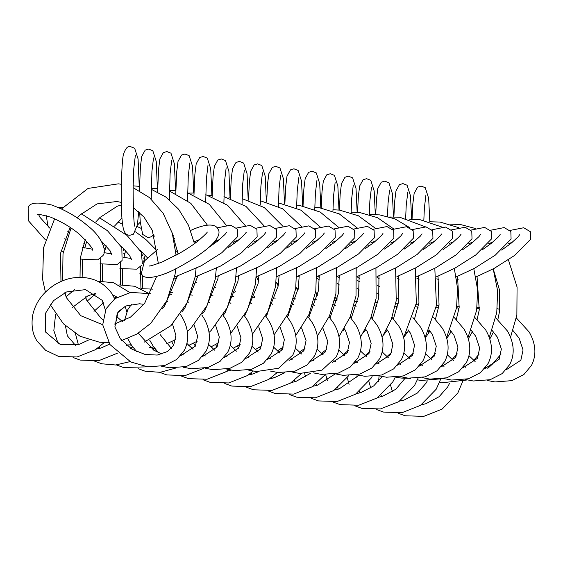 <?xml version="1.0" encoding="UTF-8"?>
<svg xmlns="http://www.w3.org/2000/svg" width="563" height="563" viewBox="0 0 563 563"><rect width="100%" height="100%" fill="white"/><g stroke="black" fill="none" stroke-linecap="round" stroke-linejoin="round"><path stroke-width="0.84" d="M158.372 263.519L152.369 230.485L143.966 217.051L133.276 207.613M121.326 202.377L116.858 201.512L97.075 203.89L79.812 215.115L77.173 217.867M70.129 227.368L60.537 253.329L60.973 281.465M64.393 292.894L66.765 298.137L80.798 315.716L102.719 324.738M114.514 324.028L130.454 317.173L144.564 303.478L156.627 276.496M121.714 340.509L136.922 334.028L150.814 323.282L166.88 300.628L175.044 274.434L175.762 268.734M176.078 255.222L172.292 233.23L163.129 213.25L149.498 197.599L133.1 187.641M121.341 184.277L118.357 183.841L88.088 188.415L61.501 208.936M108.645 342.564L99.538 342.227L80.037 336.238L63.443 323.816L50.17 304.562M45.385 292.091L42.633 279.424L43.534 247.811L54.611 218.782M178.147 254.075L171.567 230.964M121.383 204.932L117.181 206.276L99.925 217.508L95.809 221.956M85.245 239.627L80.27 258.143L80.037 277.348M85.224 297.025L86.871 300.522L100.911 318.102L102.818 319.545M162.306 308.883L164.678 305.864L177.246 276.363M144.086 342.227L170.92 325.674L186.986 303.021L195.15 276.827L196.079 268.509M194.446 243.666L188.457 225.207L178.612 209.225L165.825 197.036L151.271 189.288M139.511 186.36L133.128 185.846M66.181 296.694L64.963 292.626M62.599 280.789L63.014 253.688L71.044 227.987M131.179 344.802L126.175 345.006M182.412 311.269L184.784 308.25L197.789 276.229M195.474 242.913L194.995 241.428M121.981 218.078L114.507 226.101M104.535 244.089L103.698 246.439M100.77 257.995L100.313 281.085M117.027 316.92L122.389 321.543M187.38 331.438L191.033 328.06L207.1 305.406L215.256 279.213L216.326 268.319M214.06 243.786L213.792 242.667M207.36 225.094L190.85 203.356L169.449 191.005M131.594 345.415L129.807 344.901M86.547 299.882L85.59 296.842M82.135 277.39L82.613 259.747M84.76 248.093L86.751 241.224M151.292 188.225L157.675 188.521M175.642 339.658L166.416 343.859M153.699 346.935L149.547 347.315M202.525 313.661L204.89 310.642L217.86 278.861L218.24 276.109M214.89 243.174L214.447 241.942M140.264 222.16L137.421 225.123M123.881 248.607L123.128 250.922M120.566 262.365L120.616 284.871M209.084 332.409L211.139 330.453L227.206 307.792L235.362 281.606L236.502 268.157M233.617 243.934L233.321 242.836M226.354 225.341L209.267 204.306L187.62 192.806M154.924 348.581L149.913 347.294M102.339 281.064L102.466 264.497M104.324 252.773L106.161 245.799M169.449 190.667L175.846 190.744M197.226 341.206L188.696 345.415M223.152 315.414L224.996 313.028L237.966 281.254L238.606 275.997M234.236 243.483L233.779 242.336M143.276 253.181L142.594 255.532M140.419 266.644L140.94 288.566M230.774 333.303L247.312 310.185L255.475 283.991L256.608 268.03M253.125 244.124L252.808 243.061M245.271 225.608L227.635 205.312L205.791 194.678M122.565 284.779L122.375 269.255M123.944 257.46L125.619 250.429M188.626 193.102L194.01 193.032M218.796 342.712L210.928 346.899M244.631 316.054L258.072 283.639L258.889 275.912M253.519 243.835L253.061 242.787M173.439 235.123L173.017 235.721M252.456 334.119L267.77 311.853L275.581 286.384L276.651 267.932M272.576 244.356L272.246 243.329M264.117 225.904L245.975 206.389L223.968 196.621M142.812 288.552L142.305 274.962M143.678 261.872L145.12 255.102M208.739 195.495L212.174 195.389M240.359 344.169L233.117 348.314M266.06 316.638L278.178 286.032L279.093 275.842M272.745 244.236L272.288 243.286M274.118 334.851L288.369 313.183L295.688 288.77L296.631 267.868M291.986 244.616L291.641 243.652M282.886 226.235L264.272 207.536L242.139 198.633M228.845 197.88L230.337 197.81M261.915 345.576L255.25 349.665M287.433 317.152L298.284 288.418L299.213 275.8M295.772 335.506L308.96 314.499L315.794 291.162L316.547 267.833M311.339 244.919L310.994 244.011M301.578 226.593L282.527 208.746L260.31 200.717M283.485 346.921L277.327 350.953M308.749 317.616L318.398 290.811L319.263 275.779M317.405 336.069L329.545 315.787L335.907 293.548L336.4 267.833M330.643 245.257L330.298 244.419M320.192 226.995L301.099 210.224L278.474 202.87M305.069 348.201L299.354 352.192M330.009 318.018L338.504 293.196L339.236 275.779M339.017 336.54L350.13 317.046L356.013 295.941L356.196 267.868M349.897 245.623L349.567 244.87M338.736 227.431L320.22 212.061L299.326 205.34L296.645 205.087M326.674 349.398L321.325 353.367M351.221 318.369L358.61 295.589L359.138 275.807M343.275 330.382L344.443 328.94M360.601 336.927L370.7 318.278L376.119 298.327L375.936 267.925M369.11 246.031L368.786 245.355M357.195 227.916L339.32 213.912L319.432 207.726L314.808 207.374M348.307 350.496L343.24 354.5M372.361 318.672L378.716 297.975L378.969 275.863M363.381 332.775L365.908 329.545M382.157 337.223L391.271 319.481L396.225 300.719L395.613 268.016M388.266 246.467L387.963 245.876M375.57 228.451L358.392 215.777L339.545 210.119L332.972 209.725M369.99 351.481L365.105 355.584M393.446 318.925L398.829 300.368L398.724 275.947M383.494 335.161L387.316 330.087M403.678 337.427L416.331 303.105L415.241 268.136M407.373 246.939L407.098 246.432M393.868 229.035L377.442 217.649L359.651 212.504L351.136 212.138M391.728 352.325L386.915 356.625M414.459 319.137L418.935 302.753L418.408 276.06M403.685 337.448L408.668 330.558M425.156 337.54L436.445 305.498L434.812 268.291M426.43 247.439L426.191 247.023M409.4 227.431L394.973 218.894L379.758 214.897L369.595 214.609M413.524 353.015L408.682 357.625M435.417 319.305L439.041 305.139L438.028 276.201M425.276 337.983L429.97 330.981M446.593 337.575L456.551 307.884L457.571 288.404L454.327 268.474M425.438 226.847L399.864 217.283L389.709 216.994M435.368 353.543L430.392 358.575M456.297 319.439L459.148 307.532L457.571 276.37M446.839 338.405L451.209 331.347M467.973 337.519L476.657 310.276L477.614 289.671L473.793 268.678M442.138 227.114L419.977 219.676L409.815 219.387M396.359 377.28L401.159 378.062L410.716 378.378M457.255 353.881L452.054 359.49M477.114 319.545L479.254 309.917L477.044 276.56M468.353 338.722L472.392 331.663M489.296 337.392L496.763 312.662L497.65 290.944L493.202 268.917M458.936 227.719L440.083 222.061L429.921 221.773M443.89 378.603L421.265 380.447L417.401 379.856M479.169 354.043L473.673 360.362M497.854 319.622L499.367 312.31L499.648 290.459L493.294 269.191M489.831 338.933L493.505 331.931M510.557 337.188L516.869 315.048L517.066 287.067L508.396 259.803M475.693 228.571L460.189 224.454L450.027 224.165M439.464 382.58L441.371 382.84L467.262 379.962M501.07 354.043L492.646 363.895L488.234 367.928M139.237 186.325L138.076 158.921L134.663 148.259L130.503 146.626C128.012 145.627 125.69 148.09 123.536 154.009C122.502 157.366 121.749 168.682 121.277 187.951C121.165 229.338 123.128 235.158 129.983 235.235L133.466 234.187L137.499 224.595L138.632 211.625M135.338 155.487L133.776 168.738L133.1 187.613C133.276 212.181 133.888 225.123 134.923 226.439M157.401 188.492L156.24 161.391L152.826 150.729L148.667 149.089L145.184 150.145L141.7 156.479L140.398 166.958L139.441 190.667M153.502 157.95L151.94 171.208L151.229 199.119M139.708 212.596L140.215 221.491L142.65 234.405L148.139 237.699L151.63 236.65L153.875 234.109M175.557 190.723L174.403 163.854L170.983 153.192L166.831 151.56L163.34 152.608L159.864 158.942L158.562 169.421L157.612 192.032M171.666 160.413L170.103 173.671L169.386 199.802M172.757 234.799L172.982 234.025M193.721 193.025L192.56 166.317L189.147 155.655L184.995 154.023L181.504 155.071L178.028 161.405L176.726 171.891L175.79 193.489M189.83 162.876L188.267 176.135L187.549 200.632M211.878 195.389L210.724 168.78L207.311 158.119L203.152 156.486L199.668 157.541L196.184 163.868L194.882 174.354L193.968 195.03M207.986 165.346L206.424 178.598L205.713 201.575M230.042 197.824L228.888 171.251L225.474 160.589L221.315 158.949L217.832 160.005L214.348 166.338L213.046 176.817L212.145 196.656M226.15 167.809L224.588 181.068L223.884 202.645M248.206 200.048L247.051 173.714L243.631 163.052L239.479 161.419L235.988 162.468L232.512 168.801L231.21 179.28L230.323 198.359M244.314 170.272L242.752 183.531L242.055 203.813M266.362 201.906L265.208 176.177L261.795 165.515L257.643 163.882L254.152 164.931L250.676 171.265L249.374 181.75L248.501 200.139M262.478 172.735L260.915 185.994L260.233 205.08M284.519 203.834L283.372 178.64L279.959 167.978L275.8 166.345L272.316 167.401L268.832 173.728L267.531 184.214L266.679 201.99M280.634 175.206L279.072 188.457L278.411 206.445M302.676 205.84L301.536 181.11L298.123 170.448L293.963 168.809L290.48 169.864L286.996 176.198L285.694 186.677L284.857 203.912M298.798 177.669L297.236 190.927L296.588 207.895M320.833 207.916L319.7 183.573L316.279 172.911L312.127 171.279L308.637 172.327L305.16 178.661L303.858 189.14L303.028 205.903M316.962 180.132L315.4 193.391L314.766 209.429M338.996 210.055L337.856 186.036L334.443 175.374L330.284 173.742L326.8 174.79L323.317 181.124L322.022 191.61L321.199 207.965M335.126 182.595L333.556 195.854L332.944 211.048M357.153 212.265L356.02 188.499L352.607 177.838L348.448 176.205L344.964 177.261L341.481 183.587L340.179 194.073L339.369 210.098M353.282 185.065L351.72 198.317L351.122 212.744M375.31 214.545L374.184 190.97L370.771 180.308L366.612 178.668L363.128 179.724L359.644 186.057L358.342 196.536L357.54 212.3M371.446 187.528L369.884 200.787L369.3 214.517M393.474 216.896L392.348 193.433L388.927 182.771L384.775 181.138L381.285 182.187L377.808 188.521L376.506 198.999L375.711 214.559M389.61 189.991L388.048 203.25L387.478 216.361M411.63 219.303L410.504 195.896L407.091 185.234L402.932 183.601L399.449 184.65L395.965 190.984L394.67 201.47L393.875 216.896M407.767 192.455L406.204 205.713L405.656 218.282M429.794 221.738L428.668 198.359L425.255 187.697L421.096 186.064L417.612 187.12L414.129 193.447L412.827 203.933L412.039 219.296M425.931 194.925L424.368 208.176L423.833 220.267M507.868 244.018L512.576 242.083M519.698 234.694L518.009 236.988L510.754 243.554L501.689 250.078M510.043 230.422L523.717 227.755L530.367 231.696L530.613 239.219L514.835 255.299L494.18 268.382L475.925 276.996M458.43 279.91L456.628 279.128M513.055 330.636L519.1 338.145L523.055 349.961L520.859 360.221L506.053 369.891M487.445 368.188L485.552 367.477M475.13 361.537L468.993 355.71M516.37 317.975L529.22 332.05C535.906 343.937 536.666 355.049 531.507 365.387L523.879 374.543L511.858 380.651L494.99 381.939L487.122 380.447M455.713 357.484L455.059 356.386M450.168 333.219L450.66 330.678M499.761 309.404L497.305 308.693M479.627 307.257L477.037 307.623M449.619 383.213L447.719 386.887L439.133 396.697L425.853 403.741L421.356 404.797M392.425 391.721L390.595 385.254M462.73 381.341L457.86 392.946L442.138 409.09L423.742 416.374L405.135 415.775L398.076 413.193M381.651 396.57L381.045 395.163M378.589 381.341L379.103 375.852M425.607 336.765L426.198 336.758M377.245 285.413L379.645 286.701M396.612 297.996L398.9 299.861M488.332 243.849L493.04 241.914M500.169 234.525L498.48 236.812L491.225 243.385L482.153 249.902M490.514 230.253L504.188 227.586L510.831 231.527L511.084 239.043L495.299 255.13L474.651 268.213L456.255 276.876M438.76 279.691L436.811 278.784M492.161 330.488L497.403 337.202L501.351 349.018L499.163 359.278L484.356 368.948M465.749 367.245L463.856 366.534M453.433 360.594L447.296 354.767M495.792 317.898L507.523 331.107C514.209 342.994 514.969 354.106 509.804 364.444L502.175 373.6L490.155 379.708L473.293 380.996L465.425 379.504M434.017 356.541L433.447 355.591M428.288 333.718L428.739 330.727M479.409 308.904L476.967 308.13M459.345 306.181L456.762 306.455M427.324 380.834L426.05 383.171L417.472 392.988L404.192 400.026L399.688 401.081M370.757 388.013L368.927 381.538M440.555 379.448L436.191 389.237L420.477 405.374L402.073 412.658L383.466 412.06L376.408 409.484M359.982 392.854L359.384 391.447M356.921 377.625L357.083 374.831M357.153 280.437L359.518 281.69M376.795 293.07L379.131 294.963M468.796 243.68L473.511 241.738M480.633 234.356L478.944 236.643L471.688 243.209L462.624 249.733M470.978 230.077L484.652 227.41L491.302 231.351L491.548 238.874L475.763 254.962L455.115 268.037L436.529 276.778M419.013 279.445L416.944 278.389M471.203 330.319L475.7 336.259L479.655 348.075L477.466 358.335L462.659 368.005M444.045 366.302L442.159 365.598M431.737 359.651L425.593 353.831M475.158 317.828L485.827 330.164C492.512 342.051 493.272 353.163 488.107 363.501L480.478 372.657L468.458 378.765L451.589 380.053L443.728 378.561M412.32 355.598L411.806 354.746M406.5 333.796L406.641 332.304M459 308.425L456.593 307.595M439.041 305.153L436.466 305.343M405.008 378.378L395.803 389.272L382.523 396.317L378.019 397.372M349.095 384.297L347.265 377.829M418.049 378.223L414.53 385.521L398.808 401.665L380.412 408.949L361.805 408.344L354.746 405.768M338.321 389.146L337.716 387.738M356.907 288.101L359.278 290.001M449.267 243.505L453.975 241.569M461.104 234.18L459.408 236.467L452.159 243.04L443.088 249.557M451.449 229.908L465.115 227.241L471.766 231.182L472.019 238.705L456.234 254.786L435.586 267.868L416.747 276.7M399.195 279.171L397.021 277.925M450.189 330.136L454.003 335.316L457.958 347.132L455.77 357.392L440.963 367.062M422.349 365.359L420.455 364.655M410.033 358.708L403.896 352.888M454.461 317.743L464.123 329.221C470.809 341.108 471.576 352.22 466.41 362.558L458.782 371.714L446.762 377.822L429.893 379.11L422.032 377.618M390.623 354.655L390.131 353.838M384.761 333.585L384.796 333.022M438.542 307.968L436.177 307.081M418.696 304.168L416.141 304.28M382.214 376.57L373.67 385.936L360.862 392.601L356.358 393.657M327.427 380.581L325.674 374.676M395.191 377.386L392.861 381.813L377.147 397.95L358.744 405.233L340.136 404.635L333.078 402.059M316.652 385.43L316.054 384.022M335.288 297.06L337.364 299.009M336.956 283.076L339.341 284.977M429.731 243.336L434.439 241.4M441.568 234.011L439.879 236.298L432.623 242.871L423.559 249.388M431.912 229.739L445.586 227.072L452.23 231.013L452.483 238.529L436.698 254.617L416.05 267.699L396.901 276.644M379.314 278.854L377.055 277.376M429.119 329.918L432.307 334.373L436.262 346.189L434.073 356.449L419.259 366.119M400.652 364.416L398.759 363.712M388.336 357.772L382.2 351.945M413.995 318.644L414.558 318.897M433.707 317.652L442.427 328.278C449.112 340.165 449.872 351.277 444.714 361.615L437.085 370.771L425.065 376.879L408.196 378.167L400.335 376.675M368.92 353.719L368.42 352.881M418.035 307.518L415.719 306.589M398.322 303.225L395.796 303.26M358.863 375.275L339.193 388.892L334.689 389.948M305.765 376.872L304.618 373.748M372.094 376.527L371.2 378.097L355.478 394.234L337.082 401.525L318.475 400.919L311.409 398.344M294.984 381.721L294.386 380.314M315.639 292.253L317.778 294.252M316.927 278.002L319.32 279.881M335.266 297.165L336.899 300.586M410.202 243.167L414.91 241.224M422.039 233.842L420.343 236.129L413.087 242.695L404.023 249.219M412.383 229.563L426.05 226.896L432.701 230.837L432.954 238.36L417.169 254.441L396.521 267.524L376.999 276.609M359.37 278.488L357.048 276.714M407.985 329.679L410.61 333.437L414.558 345.246L412.369 355.506L397.562 365.176M378.955 363.473L377.062 362.769M366.64 356.829L360.503 351.002M392.291 317.701L393.692 318.355M412.897 317.546L420.73 327.342C427.416 339.222 428.176 350.334 423.017 360.672L415.381 369.828L403.361 375.936L386.5 377.224L378.632 375.732M347.223 352.776L346.681 351.868M397.471 307.074L395.219 306.11M377.914 302.31L375.415 302.282M335.302 373.86L317.532 385.176L313.028 386.232M284.097 373.156L283.935 372.797M348.757 375.627L333.817 390.525L315.414 397.809L296.807 397.211L289.748 394.628M273.322 378.005L272.724 376.598M296.159 287.602L298.123 289.431M315.625 292.232L317.412 295.927M390.666 242.991L395.374 241.055M402.503 233.666L400.814 235.953L393.558 242.526L384.494 249.043M392.847 229.394L406.521 226.727L413.165 230.668L413.418 238.191L397.633 254.272L376.985 267.355L357.041 276.595M339.369 278.059L337.434 276.447M386.809 329.397L388.913 332.494L392.861 344.303L390.673 354.563L375.866 364.233M357.252 362.53L355.366 361.826M344.943 355.886L338.806 350.059M371.186 317.025L372.769 317.799M392.024 317.426L399.033 326.399C405.719 338.279 406.479 349.391 401.313 359.729L393.685 368.885L381.665 374.993L364.796 376.288L356.935 374.789M325.527 351.833L324.907 350.791M376.844 306.638L374.676 305.646M357.463 301.437L355.007 301.339M310.333 373.424L295.864 381.468L291.36 382.516M325.189 374.669L312.148 386.809L293.752 394.093L275.145 393.495L268.079 390.919M251.654 374.289L251.056 372.889M276.679 282.943L278.396 284.54M295.92 287.2L297.834 291.015M371.137 242.822L375.845 240.887M382.967 233.497L381.278 235.784L374.022 242.357L364.958 248.874M373.311 229.225L386.985 226.558L393.636 230.492L393.889 238.015L378.104 254.103L357.456 267.186L337.019 276.595M319.32 277.559L317.898 276.278M365.577 329.081L367.21 331.551L371.165 343.36L368.976 353.62L354.169 363.29M335.555 361.587L333.662 360.883M323.239 354.943L317.103 349.116M350.355 316.497L351.791 317.236M371.094 317.279L377.337 325.456C384.015 337.336 384.782 348.448 379.617 358.786L371.988 367.942L359.968 374.05L343.099 375.345L335.238 373.846M303.83 350.89L303.105 349.665M356.168 306.195L354.085 305.195M336.97 300.593L334.563 300.431M284.667 372.783L274.202 377.752L269.698 378.808M301.395 373.614L290.48 383.1L272.084 390.384L253.477 389.786L246.418 387.203M229.993 370.581L229.662 369.835M257.2 278.291L258.6 279.586M276.151 282.077L278.192 285.962M351.601 242.653L356.309 240.711M363.438 233.321L361.749 235.615L354.493 242.181L345.422 248.705M353.782 229.05L367.456 226.382L374.099 230.323L374.353 237.846L358.568 253.927L337.92 267.01L316.941 276.616M299.22 276.954L298.369 276.109M344.289 328.722L345.513 330.608L349.468 342.417L347.28 352.677L332.466 362.347M313.858 360.644L311.965 359.94M301.543 354L295.406 348.173M329.468 315.97L330.755 316.659M350.109 317.103L355.633 324.513C362.319 336.392 363.079 347.505 357.92 357.843L350.292 366.999L338.272 373.107L321.403 374.402L313.542 372.903M282.133 349.947L281.268 348.483M335.435 305.751L333.451 304.745M316.441 299.769L314.091 299.551M258.354 371.756L252.534 374.036L248.03 375.092M277.383 372.439L268.818 379.385L250.415 386.668L231.808 386.07L224.75 383.494M256.313 276.862L258.466 280.747M253.287 297.201L254.933 296.412M332.064 242.477L336.78 240.542M343.902 233.152L342.213 235.44L334.957 242.013L325.893 248.529M334.246 228.881L347.92 226.213L354.57 230.154L354.817 237.67L339.039 253.758L318.384 266.841L296.8 276.651M322.965 328.32L327.772 341.474L325.576 351.741L310.769 361.404M292.162 359.701L290.269 358.997M279.846 353.057L273.709 347.23M308.538 315.435L309.664 316.061M329.066 316.899L333.936 323.57C340.622 335.449 341.382 346.562 336.224 356.9L322.022 370.13L299.65 373.452L291.838 371.96M259.409 347.237L260.43 349.004M314.647 305.308L312.768 304.309M295.864 298.967L293.583 298.707M231.379 370.165L226.368 371.383M253.174 371.13L247.15 375.676L228.754 382.96L210.147 382.354L203.088 379.779M232.892 292.866L235.58 291.69M312.535 242.308L317.243 240.373M324.372 232.983L322.683 235.271L315.428 241.844L306.356 248.36M314.717 228.712L328.384 226.037L335.034 229.978L335.288 237.502L319.502 253.589L298.854 266.672L276.595 276.7M301.585 327.87L306.068 340.531L303.879 350.798L289.072 360.461M270.465 358.758L268.572 358.054M258.15 352.114L252.013 346.287M287.566 314.886L288.509 315.442M307.968 316.659L312.24 322.627C318.925 334.506 319.685 345.619 314.52 355.957L306.891 365.113L294.871 371.221L278.009 372.516L270.141 371.017M238.733 348.061L237.516 345.942M293.802 304.843L292.035 303.865M275.251 298.186L273.041 297.883M228.789 369.645L225.489 371.96L207.085 379.244L188.478 378.646L181.42 376.07M213.398 288.214L216.122 287.017M292.999 242.132L297.707 240.197M304.836 232.808L303.147 235.102L295.892 241.668L286.827 248.192M295.181 228.536L308.855 225.869L315.498 229.81L315.752 237.333L299.966 253.413L279.318 266.496L256.327 276.764M280.17 327.37L284.371 339.588L282.183 349.855L267.376 359.518M248.762 357.815L246.876 357.111M236.446 351.171L230.309 345.344M266.538 314.337L267.298 314.801M286.82 316.385L290.543 321.684C297.229 333.563 297.989 344.676 292.823 355.014L278.622 368.244L256.249 371.566L248.445 370.074M215.594 344.584L217.036 347.118M252.463 297.081L254.582 297.419M271.26 303.422L272.893 304.372M153.826 350.235L153.08 348.159M203.461 368.476L185.213 375.57L166.817 374.93L159.758 372.354M193.841 283.59L196.578 282.401M273.47 241.963L278.178 240.028M285.307 232.639L283.611 234.926L276.363 241.499L267.291 248.016M275.652 228.367L289.319 225.7L295.969 229.641L296.222 237.157L280.437 253.244L259.789 266.327L235.988 276.834M258.713 326.821L262.675 338.644L260.486 348.912L245.679 358.575M227.065 356.872L225.172 356.168M214.749 350.228L208.613 344.401M245.468 313.774L246.031 314.126M265.623 316.075L268.84 320.741C275.525 332.62 276.292 343.733 271.127 354.071L263.498 363.226L251.478 369.335L234.609 370.63L226.748 369.131M195.34 346.175L193.651 343.163M251.935 303.879L250.429 302.978M233.87 296.666L231.843 296.3M132.439 347.167L131.89 345.837M175.691 368.082L160.131 372.319L145.148 371.221L138.09 368.645M170.406 292.338L172.306 292.535M144.318 258.558L143.079 257.826M137.196 226.537L140.933 228.275M153.164 235.214L154.621 236.164M174.22 278.974L176.958 277.833M253.934 241.794L258.642 239.852M265.771 232.47L264.082 234.757L256.827 241.323L247.762 247.847M256.116 228.191L269.79 225.524L276.433 229.465L276.686 236.988L260.901 253.076L240.253 266.151L215.587 276.912M237.213 326.209L240.985 337.87L238.789 347.969L223.975 357.639M205.368 355.929L203.475 355.225M193.053 349.285L186.916 343.458M224.348 313.19L224.707 313.422M244.377 315.716L247.143 319.798C253.829 331.684 254.589 342.79 249.43 353.128L241.801 362.29L229.781 368.392L212.913 369.687L205.052 368.188M173.636 345.232L171.68 341.678M230.914 303.366L229.563 302.521M213.11 295.92L211.188 295.533M155.824 349.707L154.494 350.629M117.301 313.098L125.127 306.427M147.499 366.823L123.487 367.505L116.428 364.93M100.003 348.3L99.398 346.899M141.144 288.671L152.636 289.129M124.733 253.843L123.6 253.174M140.321 250.373L147.429 257.826M143.474 262.126L142.911 261.971M117.977 221.998L122.551 224.165M135.613 231.829L146.415 240.007L156.521 250.275M139.906 273.4L141.412 273.801M234.405 241.618L239.113 239.683M246.242 232.294L244.546 234.581L237.29 241.154L228.226 247.671M236.587 228.022L250.254 225.355L256.904 229.296L257.157 236.819L241.372 252.9L220.724 265.982L195.122 276.989M215.678 325.555L219.296 337.068L217.086 347.026L202.279 356.696M183.672 354.986L181.779 354.282M171.356 348.342L160.103 334.499M223.082 315.315L225.446 318.855C232.132 330.741 232.892 341.847 227.734 352.185L220.098 361.347L208.078 367.449L191.216 368.744L183.348 367.245M158.484 352.663L153.361 346.456L149.688 340.129M209.837 302.831L208.641 302.057M192.3 295.181L190.491 294.787M132.72 346.984L130.56 348.314M94 311.339L103.465 302.711M114.24 297.869L117.139 297.201L112.691 294.871M130.088 361.629L115.612 364.993L101.819 363.797L94.76 361.214M78.334 344.591L75.428 333.606M87.181 301.121L95.759 293.654M119.483 284.955L134.747 286.264L148.182 293.133M105.204 249.163L104.12 248.522M120.841 245.714L129.581 255.454L131.369 259.48M131.13 258.459L123.431 257.319M68.355 231.963L67.94 231.231M99.588 217.839L126.935 235.348L141.313 252.245L142.355 263.702M119.912 268.6L136.696 269.163L141.299 265.581M214.869 241.45L219.577 239.514M226.706 232.125L225.017 234.412L217.761 240.985L208.69 247.502M217.051 227.853L230.724 225.186L237.368 229.127L237.621 236.643L221.836 252.731L201.188 265.813L174.593 277.066M194.108 324.837L197.606 336.238L195.389 346.083L180.582 355.753M161.968 354.043L153.727 350.179L138.259 333.219M201.744 314.872L203.75 317.912C210.435 329.798 211.195 340.904 206.03 351.242L198.401 360.404L186.381 366.506L169.512 367.801L161.651 366.302M136.788 351.72L131.658 345.513L127.681 338.518M124.507 320.586L127.766 309.692L131.517 304.245M188.704 302.268L187.676 301.578M171.441 294.449L169.759 294.048M109.672 344.148L100.876 348.047L96.372 349.102M75.414 345.267L67.363 335.851L65.421 325.787M72.571 307.321L88.109 295.688L95.499 293.478M125.077 306.321L126.781 311.74M127.104 344.999L126.696 345.443M117.547 353.149L98.764 360.679L80.157 360.081L73.091 357.505M129.863 292.542L113.522 282.682L97.814 281.24M74.534 289.642L66.096 296.785M55.617 314.098L53.837 330.565L58.214 343.873M85.731 244.511L83.824 243.371M69.003 232.54L67.813 231.47M101.361 241.063L110.102 250.802L111.889 254.828M111.65 253.8L103.951 252.667M48.875 227.311L47.806 225.284L46.286 215.706M58.045 207.388L62.584 207.634M81.283 213.729L107.456 230.696L121.833 247.586L122.087 260.535L117.217 264.511L99.996 263.822M194.052 241.851L200.048 239.338M207.17 231.956C207.782 232.132 204.805 235.081 198.225 240.809C193.616 244.504 187.507 248.593 179.879 253.083L161.926 262.119C152.826 265.363 148.576 266.595 149.167 265.82M175.832 251.548L177.669 250.444M190.639 230.436L191.434 230.091C209.563 221.942 216.516 225.291 217.839 228.951C220.232 231.646 220.64 239.282 202.307 252.562C196.74 256.714 189.858 261.07 181.652 265.637C159.223 278.692 142.545 280.191 141.313 273.632L144.452 260.943L157.753 249.367M174.706 238.501L173.84 239.001M172.503 324.063L175.909 335.379L173.693 345.14L167.507 351.53L157.246 355.063L145.05 354.451L132.031 349.236L120.348 338.778L114.88 326.913L118.139 311.775L125.795 305.99L139.462 303.781L143.931 304.323M180.364 314.379L182.053 316.969C188.732 328.855 189.499 339.961 184.333 350.299L176.705 359.461L164.685 365.563L147.816 366.858L130.848 361.995L109.961 344.57L102.719 324.774L106.069 308.756L115.007 298.601L130.799 292.387L150.532 293.717M167.521 301.669L166.655 301.085M88.87 339.897L79.214 344.338L60.53 344.676L45.702 332.142L45.378 313.492L53.534 300.656L66.448 291.979L85.513 289.614L102.192 300.325L105.394 310.1M104.218 342.578L95.499 349.686L77.096 356.97L58.489 356.372L45.603 350.27L37.242 341.298C32.703 334.682 31.148 326.181 32.57 315.815C35.159 303.084 42.464 292.774 54.477 284.885C61.121 280.923 67.63 278.551 74.006 277.77C90.376 275.969 103.036 281.289 112.002 293.731L114.669 298.847M115.563 323.788L117.301 312.944M66.3 239.887L64.513 238.818M49.776 228.106L40.008 217.374L38.587 214.573M37.552 214.77C36.412 213.673 40.789 214.468 50.677 217.17C62.078 221.864 71.958 227.818 80.312 235.038C89.827 244.68 93.859 249.726 92.409 250.176M92.17 249.149L82.536 247.417M63.345 251.781L61.071 250.507M45.462 239.901L28.326 220.633L28.15 207.838C29.121 202.68 36.947 201.73 51.641 204.988C65.512 210.076 77.624 217.093 87.976 226.044C101.579 236.376 107.554 251.562 102.607 255.883L97.737 259.86L80.15 259.057"/></g></svg>
